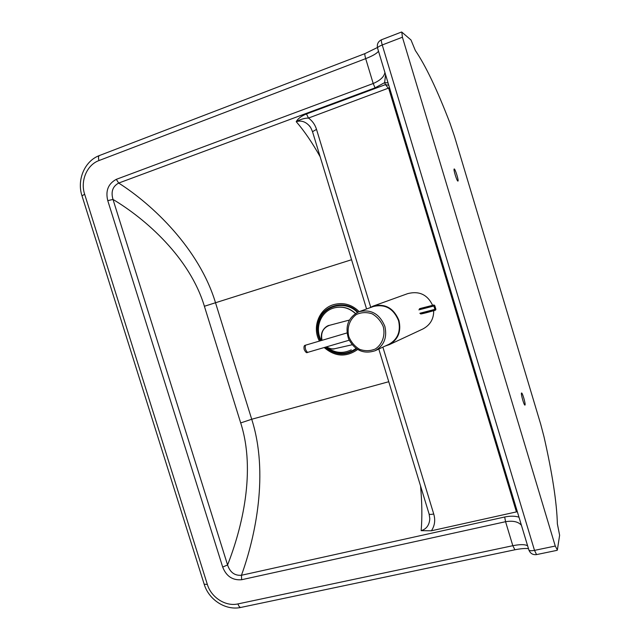 <?xml version="1.0" encoding="UTF-8"?>
<svg xmlns="http://www.w3.org/2000/svg" width="640" height="640" viewBox="0 0 640 640"><rect width="100%" height="100%" fill="white"/><g stroke="black" fill="none" stroke-linecap="round" stroke-linejoin="round"><path stroke-width="0.96" d="M411 39.984L415.32 50.488C425.664 65.648 437.24 89.936 450.064 123.36L454.512 136.488L540.672 424.104L543.984 436.672C552.336 473.528 556.8 502.6 557.368 523.88L559.624 535.224L557.36 549.992L555.264 546.04L402.408 37.216L401.8 32.096L411 39.984M457.888 181.08C456.88 181.2 453.168 169.08 454.176 168.984C455.056 168.28 459.008 180.944 457.96 181.08L457.888 181.08M525.048 405L524.928 405.104C523.968 405.472 520.472 392.768 521.592 393C522.456 392.624 525.72 403.944 525.048 405M385.56 74.624L384.648 82.608L385.464 84.624L388.888 88.936L516.424 511.896L431.408 530.784L421.144 530.672C426.064 529.224 428.912 525.688 429.672 520.072L429.768 518.432M384.912 72.496C384.112 76.8 380.208 80.48 373.2 83.512L116.296 179.344C108.208 183.712 105.36 190.808 107.768 200.648L113.008 199.44C145.528 218.88 189.744 257.528 204.392 306.264L240.696 422.928C256.128 470.984 242.048 528.128 227.576 564.968L113.008 199.44C110.776 191.8 112.664 186.344 118.688 183.064L375.064 87.856L384.648 82.608L388.048 82.888M518.976 517.168C514.928 515.92 510.168 515.864 504.688 517L241.456 575.264C234.696 575.808 230.064 572.368 227.576 564.968L222.688 567.048C226.272 576.264 232.584 580.488 241.64 579.72L505.568 521.704C512.992 520.496 518.272 521.68 521.416 525.264M241.64 579.72L241.456 575.264C255.6 536.24 268.912 473.016 251.712 419.248L215.56 302.912C199.168 248.416 152.128 204.264 118.688 183.064L116.296 179.344M388.768 85.264L385.464 84.624L306.488 113.944C301.416 115.968 297.992 118.544 296.216 121.672C300.912 120.248 305.152 121.488 308.944 125.4L310.272 127.032M516.424 511.896L517.36 511.808M388.888 88.936L389.768 88.576M429.768 518.312L429.104 514.024C429.592 514.552 431.128 514.544 433.728 513.992L382.872 347.128M429.064 513.88L378.792 349.024M370.712 307.208L316.512 129.392L312.512 131.696M320.152 156.736C312.2 142.576 304.224 130.888 296.216 121.672C300.432 119.312 304.52 118.112 308.48 118.064L389.512 87.736M306.488 113.944L308.48 118.064C312.368 120.856 315.048 124.624 316.512 129.392M384.84 326.304C379.56 313.776 370.928 308.92 358.928 311.736C348.192 317.264 344.736 326.32 348.568 338.92C354.808 350.512 363.68 354.448 375.168 350.712C384.136 345.552 387.352 337.416 384.84 326.304M388.904 344.32L389.048 344.256C397.8 339.224 400.952 331.336 398.528 320.576C393.424 308.456 385.016 303.768 373.32 306.528L358.928 311.736M369.576 307.888L373.184 306.088C385.144 303.28 393.728 308.064 398.944 320.464C401.424 331.448 398.2 339.52 389.272 344.664L385.336 345.984M432.624 305.352C427.496 294.632 419.2 290.72 407.72 293.624L373.184 306.088M422.64 329.096L422.792 329.024C430.136 325.136 433.768 319.024 433.704 310.696M322.048 340.312C320.56 332.776 323.08 327.768 329.6 325.288L349.312 320.088M335.288 348.584L334.792 348.704C331.888 349.232 329.16 348.608 326.616 346.824M434.776 305.608L433.664 305.048L434.808 305.68L433.856 306L435.232 310.248L435.8 309.768L435.24 310.248C421.296 314.296 420.056 314.064 420.656 313.88L419.888 313.256L435.848 309.12L435.8 309.768M357.928 312.136C345.664 298.8 322.096 304.992 318.192 322.192C316.568 328.624 317.304 334.824 320.4 340.8M325.28 347.216C335.488 355.608 345.912 356.152 356.552 348.856M357.344 312.4C345.336 299.584 322.552 305.68 318.752 322.368C317.16 328.688 317.896 334.776 320.96 340.632M325.928 347.024C335.784 354.944 345.824 355.432 356.04 348.488M355.496 313.432C349.08 307.664 341.856 305.848 333.816 307.976L332.808 308.312M351.272 349.848L351.024 349.984C342.488 353.96 334.4 353 326.76 347.104M355.368 313.52C348.944 307.728 341.712 305.904 333.648 308.032L332.768 308.328C320.248 312.368 314.496 328.832 321.352 340.52M431.408 530.784C434.76 525.744 435.536 520.144 433.728 513.992M82.008 195.872L84.64 194.224C80.176 180.904 86.896 164.88 98.96 160.568C98.216 157.912 98.344 156.248 99.352 155.56L99.504 155.504M204.176 584.216L207.344 584.408L84.64 194.224M98.96 160.568L365.688 58.64C364.856 55.744 364.632 54.056 365.024 53.576L365.088 53.552M240.984 607.4L240.776 607.448C239.688 607.416 238.752 606.24 237.952 603.912C225.664 606.792 211.184 597.48 207.344 584.408M375.064 87.856L373.2 83.512L365.688 58.64C372.696 55.888 376.968 53.4 378.496 51.192M514.896 549.776L512.816 545.704L237.952 603.912M536.56 554.592L534.504 550.376C531.384 550.96 529.512 550.848 528.888 550.048L377.528 47.976C377.672 47.184 379.24 46.176 382.24 44.968C381.376 41.984 381.12 40.256 381.464 39.776C378.104 41.488 376.784 44.216 377.528 47.976L377.536 48.008M527.608 545.8C525.008 544.296 520.072 544.264 512.816 545.704L505.568 521.704L504.688 517M528.872 549.984L528.888 550.048C530.312 553.472 532.84 554.992 536.472 554.608L557.152 550.32M401.544 32.024L381.536 39.752M555.264 546.04L534.504 550.376L382.24 44.968L402.408 37.216M351.56 259.728L204.392 306.264M388.76 381.72L251.712 419.248L240.696 422.928M359.2 311.64C351.808 304.44 343.296 302.096 333.68 304.616C319.04 308.648 311.816 327.472 319.456 341.08M324.2 347.528C335.032 356.808 346.168 357.472 357.608 349.536M420.544 485.952C422.064 502.672 422.264 517.584 421.144 530.672M107.768 200.648L222.688 567.048M377.56 48.096L528.848 549.896M383.304 326.776C385.424 335.648 382.248 344.424 375.336 348.992C370.256 351.104 365.032 351.224 359.648 349.352C354.696 346.352 351.072 342.08 348.776 336.544C346.672 327.848 349.672 319.16 356.456 314.464C361.488 312.24 366.736 312.032 372.192 313.832C377.256 316.816 380.96 321.136 383.304 326.776M307.56 352.4L307.544 352.408C305.536 350.352 304.832 347.952 305.44 345.216C304.096 345.312 303.688 346.72 304.184 349.456C305.536 352.24 306.656 353.232 307.544 352.408L349.152 340.224M419.432 308.736L433.68 305.08L433.856 306L418.864 309.872M435.848 309.12L434.808 305.68M420.28 308.48L433.664 305.048L421.096 308.432M420.968 313.808L435.232 310.248M528.472 548.648C525.368 548.24 520.808 548.624 514.8 549.8L240.776 607.448C225.72 610.776 208.88 599.84 204.24 584.408L81.968 195.736C76.752 179.96 84.544 161.048 99.352 155.56L365.024 53.576L377.408 47.52M366.576 308.968L312.488 131.6C311.2 128.304 310.024 126.24 308.944 125.4L310.192 126.92M389.048 344.256L375.168 350.712M422.792 329.024L389.272 344.664M346.976 332.952L305.44 345.216M326.424 346.88C330.44 348.912 333.224 349.52 334.792 348.704L352.096 344.776M321.768 340.392C319.296 329.64 327.8 325.28 329.288 325.368M434.168 305.04L433.672 305.048"/></g></svg>

